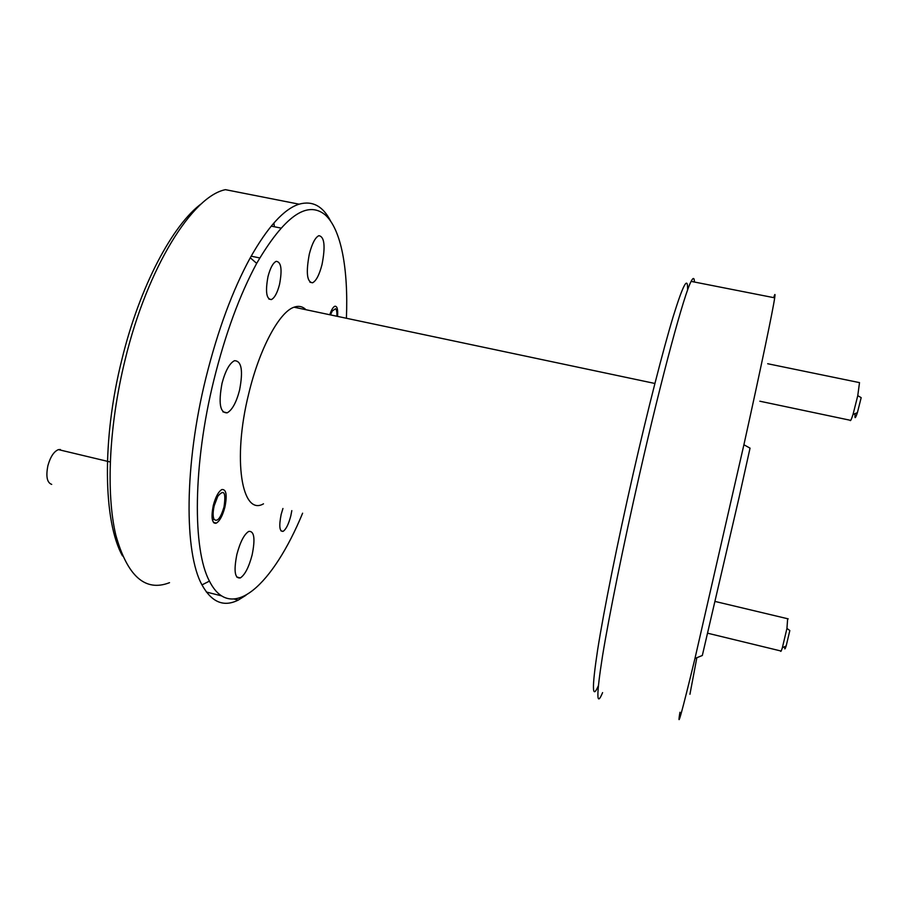<?xml version="1.0" encoding="UTF-8"?>
<svg xmlns="http://www.w3.org/2000/svg" width="908" height="908" viewBox="0 0 908 908"><rect width="100%" height="100%" fill="white"/><g stroke="black" fill="none" stroke-linecap="round" stroke-linejoin="round"><path stroke-width="1.36" d="M305.985 309.73C302.614 306.393 298.641 305.553 294.044 307.199C279.392 311.875 259.438 348.638 248.701 393.788C232.153 459.879 241.982 516.425 263.49 503.826M687.549 290.163C688.071 275.294 683.304 284.045 673.237 316.438C663.158 349.716 647.892 409.304 633.126 473.987C617.474 542.53 603.865 610.403 597.657 649.708C591.823 688.253 592.05 700.284 598.338 685.812M602.594 692.611C596.352 707.741 596.318 695.562 602.503 656.087C609.086 615.772 623.263 545.776 639.402 475.02C662.17 374.891 684.348 293.534 691.124 281.378C693.213 277.315 694.302 277.53 694.404 282.025M302.614 513.202C273.501 583.855 231.279 624.556 209.442 581.109C192.496 549.862 192.814 465.032 213.857 380.111C225.377 333.826 239.655 294.918 256.68 263.365C284.272 216.399 307.063 200.191 325.041 214.731C341.385 229.213 348.411 269.449 346.402 318.265M330.433 220.712C322.783 205.98 312.329 200.464 299.084 204.175C284.022 208.953 267.747 226.818 250.268 257.781C232.584 290.174 217.795 330.24 205.889 377.966C184.154 465.554 184.165 552.972 201.985 584.888C211.621 602.288 223.697 607.361 238.214 600.109L245.966 595.285M213.278 505.552C210.917 517.776 211.95 523.621 216.354 523.099C219.804 520.965 222.653 515.63 224.923 507.073C227.284 494.996 226.262 489.151 221.87 489.526C218.453 491.557 215.582 496.903 213.278 505.552M282.933 508.491L281.162 514.439C278.858 526.061 279.494 531.702 283.08 531.362C286.054 529.387 288.642 524.166 290.844 515.71L291.82 510.614M268.019 276.497C265.238 291.536 266.362 299.231 271.378 299.572C274.613 297.926 277.337 292.864 279.539 284.397C282.331 269.585 281.23 261.901 276.225 261.334C273.002 262.877 270.278 267.939 268.019 276.497M309.333 254.024C305.848 272.57 306.927 282.161 312.568 282.785C316.234 280.878 319.389 274.761 322.045 264.432C325.541 246.216 324.474 236.636 318.856 235.683C315.224 237.453 312.057 243.56 309.333 254.024M222.029 383.312C218.317 403.277 220.042 413.117 227.204 412.822C232.198 410.041 236.318 402.494 239.553 390.202C243.287 370.634 241.596 360.805 234.457 360.703C229.508 363.279 225.366 370.816 222.029 383.312M236.874 554.425C233.64 570.928 234.786 578.759 240.336 577.919C244.99 574.809 248.917 567.137 252.14 554.89C255.386 538.671 254.251 530.84 248.747 531.407C244.138 534.324 240.189 541.997 236.874 554.425M679.967 712.258C676.687 731.326 681.681 713.393 694.96 658.47L743.902 444.761C761.347 365.913 773.026 309.685 774.694 297.835C775.33 293.443 774.989 293.375 773.695 297.642M299.084 204.175L225.468 189.67C192.723 196.003 147.527 266.941 125.088 359.874C108.903 425.546 105.907 493.158 115.759 534.88C127.29 576.217 145.212 592.152 169.524 582.675M694.96 658.47L702.327 655.485L739.021 497.709L750.042 448.143L743.902 444.761M201.985 203.29C172.974 224.128 139.741 286.099 121.888 359.511C101.628 440.039 103.398 521.884 122.478 555.9M337.56 316.404C338.06 309.299 337.14 305.917 334.802 306.268C333.077 307.074 331.409 309.912 329.786 314.758M273.921 222.948L274.375 226.75M689.932 694.291L696.845 657.71M759.837 401.211L850.058 420.222C850.376 421.573 851.364 419.644 853.032 414.445L857.765 395.65L859.513 382.62L858.889 382.495M855.177 413.571C854.541 419.258 855.279 418.963 857.39 412.675L861.181 397.659L857.765 395.65M330.523 314.917L332.214 311.069L335.551 308.72C336.652 309.685 337.084 312.193 336.845 316.245M707.707 633.228L780.574 650.911C780.721 652.103 781.311 651.047 782.356 647.745L786.941 628.427L787.656 618.734M784.796 646.61C784.501 649.856 784.966 649.64 786.169 645.974L789.824 630.538L786.941 628.427M60.371 449.505L58.441 449.619C53.913 451.458 50.405 456.792 47.908 465.645C45.763 476.45 47.034 482.704 51.711 484.395M214.22 505.677L217.75 496.358C224.049 488.867 226.137 492.408 224.015 506.959C220.587 518.264 217.25 522.35 214.004 519.217C212.767 516.312 212.847 511.794 214.22 505.677M294.044 307.199L654.906 383.471M256.68 263.365L250.268 257.781M216.354 523.099L213.459 522.384M283.08 531.362L280.935 530.84M271.378 299.572L268.847 299.038M312.568 282.785L309.957 282.24M227.204 412.822L222.925 411.846M240.336 577.919L236.704 577.011M691.124 281.378L774.694 297.835M209.442 581.109L201.985 584.888M259.722 257.94L251.153 256.181M280.663 228.022L271.22 226.126M215.616 523.326L213.993 522.929M206.377 592.027L221.473 595.852M234.332 599.121L238.214 600.109M859.513 382.62L767.68 363.733M857.39 412.675L853.032 414.445M332.214 311.069L331.511 310.377M788.178 618.859L715.232 601.482M786.169 645.974L782.356 647.745M58.441 449.619L110.209 461.979M217.75 496.358L216.864 495.575M214.004 519.217L212.427 520.023"/></g></svg>
